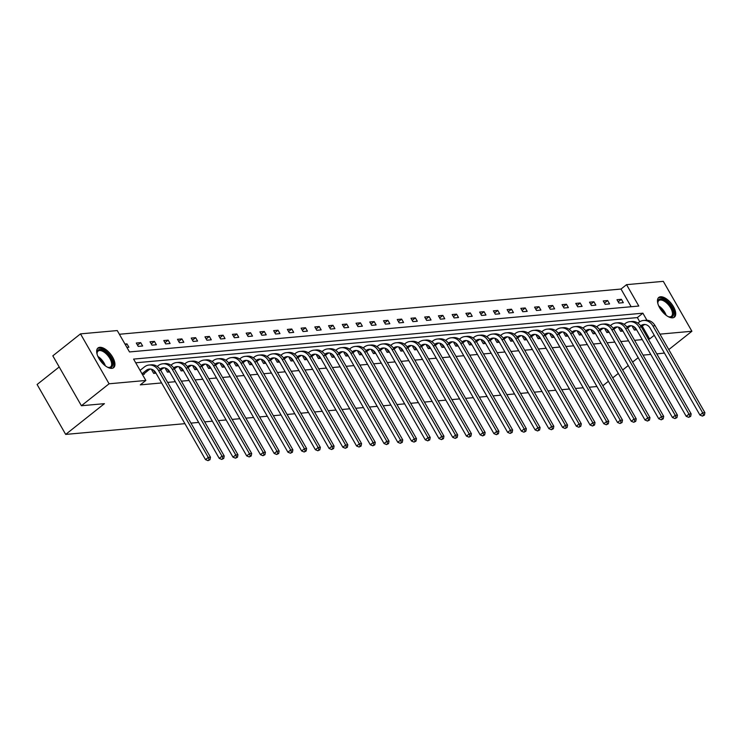 <?xml version="1.0" encoding="UTF-8"?>
<svg xmlns="http://www.w3.org/2000/svg" width="742" height="742" viewBox="0 0 742 742"><rect width="100%" height="100%" fill="white"/><g stroke="black" fill="none" stroke-linecap="round" stroke-linejoin="round"><path stroke-width="1.11" d="M672.623 317.817A12.568 6.047 -128.4 0 1 660.723 309.507A12.568 6.047 -128.4 0 1 658.785 297.449A12.568 6.047 -128.4 0 1 660.566 296.772A12.568 6.047 -128.4 0 1 672.465 305.083A12.568 6.047 -128.4 0 1 674.413 317.14A12.568 6.047 -128.4 0 1 672.623 317.817M111.819 368.357A12.568 6.047 -128.4 0 1 99.929 360.055A12.568 6.047 -128.4 0 1 97.981 347.989A12.568 6.047 -128.4 0 1 99.771 347.312A12.568 6.047 -128.4 0 1 111.671 355.622A12.568 6.047 -128.4 0 1 113.609 367.689A12.568 6.047 -128.4 0 1 111.819 368.357M59.202 366.965L37.1 384.495L65.686 434.413L184.925 423.663M65.686 434.413L104.427 403.667L81.407 405.744L52.821 355.835L80.498 333.872L117.255 330.561L129.498 351.94L638.797 306.038L626.554 284.659L663.311 281.348L691.896 331.257L659.926 334.141M631.145 306.734L621.017 289.046L119.379 334.262M621.017 289.046L626.554 284.659M656.791 353.888L664.424 353.053M668.783 349.593L691.896 331.257M81.407 405.744L109.083 383.79L80.498 333.872M596.939 386.526L589.231 387.222M583.203 387.769L575.495 388.465M569.466 389.003L561.759 389.698M555.73 390.246L548.032 390.932M542.003 391.479L534.296 392.175M528.267 392.713L520.559 393.408M514.531 393.956L506.832 394.651M500.804 395.189L493.096 395.885M487.067 396.432L479.36 397.128M473.331 397.666L465.624 398.361M459.595 398.908L451.897 399.604M445.868 400.142L438.16 400.838M432.132 401.385L424.424 402.081M418.395 402.618L410.688 403.314M404.659 403.861L396.961 404.548M390.932 405.095L383.224 405.791M377.196 406.328L369.488 407.024M363.459 407.571L355.752 408.267M349.723 408.805L342.025 409.501M335.996 410.048L328.289 410.743M322.26 411.281L314.552 411.977M308.524 412.524L300.816 413.22M294.797 413.758L287.089 414.453M281.06 415.001L273.353 415.696M267.324 416.234L259.617 416.93M253.588 417.477L245.89 418.163M239.861 418.711L232.153 419.406M226.125 419.953L218.417 420.64M212.388 421.187L204.681 421.883M198.652 422.421L190.954 423.116M619.681 327.825L618.698 327.918L620.627 331.284L622.955 331.08M592.218 330.301L591.226 330.394L593.155 333.761L595.483 333.557M564.745 332.778L563.762 332.87L565.692 336.237L568.02 336.033M537.282 335.254L536.29 335.347L538.228 338.714L540.547 338.51M509.81 337.731L508.827 337.823L510.756 341.19L513.084 340.986M482.346 340.207L481.354 340.29L483.292 343.667L485.611 343.453M454.874 342.683L453.891 342.767L455.82 346.143L458.148 345.93M427.411 345.16L426.418 345.243L428.357 348.619L430.675 348.406M399.947 347.636L398.955 347.72L400.884 351.096L403.212 350.883M372.475 350.113L371.482 350.196L373.421 353.572L375.74 353.359M345.011 352.58L344.019 352.673L345.948 356.049L348.276 355.835M317.539 355.056L316.556 355.149L318.485 358.525L320.804 358.312M290.076 357.533L289.083 357.625L291.012 360.992L293.34 360.788M262.603 360.009L261.62 360.102L263.549 363.469L265.868 363.265M235.14 362.486L234.147 362.578L236.077 365.945L238.405 365.741M207.667 364.962L206.684 365.055L208.613 368.422L210.932 368.217M180.204 367.438L179.212 367.531L181.141 370.898L183.469 370.694M152.731 369.915L151.748 369.998L153.677 373.374L156.005 373.161M639.734 321.74L637.359 317.585L135.712 362.792M646.931 320.247L642.887 313.189L133.597 359.091L145.84 380.47L140.303 384.866L161.598 382.946M167.627 382.399L175.335 381.703M181.363 381.165L189.071 380.47M195.1 379.923L202.807 379.236M208.836 378.689L216.534 377.993M222.563 377.446L230.27 376.76M236.299 376.213L244.007 375.517M250.035 374.979L257.743 374.283M263.772 373.736L271.47 373.041M277.499 372.503L285.206 371.807M291.235 371.26L298.943 370.564M304.971 370.026L312.679 369.33M318.708 368.783L326.406 368.088M332.435 367.55L340.142 366.854M346.171 366.307L353.878 365.611M359.907 365.073L367.605 364.378M373.634 363.83L381.342 363.144M387.37 362.597L395.078 361.901M401.107 361.363L408.814 360.668M414.843 360.12L422.541 359.425M428.57 358.887L436.277 358.191M442.306 357.644L450.014 356.948M456.042 356.41L463.75 355.715M469.779 355.168L477.477 354.472M483.506 353.934L491.213 353.238M497.242 352.691L504.95 351.996M510.978 351.458L518.686 350.762M524.715 350.215L532.413 349.528M538.442 348.981L546.149 348.286M552.178 347.748L559.885 347.052M565.914 346.505L573.622 345.809M579.65 345.271L587.349 344.576M593.377 344.028L601.085 343.333M607.114 342.795L614.821 342.099M620.85 341.552L628.548 340.856M634.577 340.318L642.284 339.623M648.313 339.075L649.602 338.964L642.247 326.118M144.041 373.68L144.347 374.218L142.362 374.395M166.468 368.672L165.475 368.765L167.414 372.141L169.732 371.928M193.931 366.196L192.948 366.288L194.877 369.664L197.205 369.451M221.404 363.728L220.411 363.812L222.35 367.188L224.668 366.975M248.867 361.252L247.884 361.335L249.813 364.712L252.141 364.498M276.339 358.776L275.347 358.859L277.285 362.235L279.604 362.022M303.803 356.299L302.819 356.383L304.749 359.759L307.077 359.545M331.275 353.823L330.283 353.906L332.212 357.282L334.54 357.078M358.738 351.346L357.755 351.439L359.685 354.806L362.013 354.602M386.211 348.87L385.219 348.963L387.148 352.329L389.476 352.125M413.674 346.393L412.691 346.486L414.62 349.853L416.948 349.649M441.147 343.917L440.154 344.01L442.084 347.377L444.412 347.173M468.61 341.441L467.627 341.533L469.556 344.909L471.875 344.696M496.083 338.964L495.09 339.057L497.019 342.433L499.347 342.22M523.546 336.488L522.563 336.58L524.492 339.957L526.811 339.743M551.018 334.021L550.026 334.104L551.955 337.48L554.283 337.267M578.482 331.544L577.499 331.628L579.428 335.004L581.747 334.79M605.954 329.068L604.962 329.151L606.891 332.527L609.219 332.314M633.418 326.591L632.425 326.675L634.364 330.051L636.682 329.838M638.185 357.681L632.611 362.096M628.251 365.556L622.686 369.98M618.327 373.439L612.753 377.854M608.394 381.314L602.819 385.738M650.762 354.426L643.064 355.121M649.602 338.964L654.24 335.282M145.84 380.47L109.083 383.79M623.308 302.671L618.911 303.07L616.982 299.703L621.379 299.304L623.308 302.671M609.581 303.914L605.175 304.313L603.246 300.937L607.642 300.538L609.581 303.914M595.845 305.147L591.439 305.546L589.51 302.17L593.915 301.781L595.845 305.147M582.108 306.39L577.712 306.789L575.773 303.413L580.179 303.014L582.108 306.39M568.372 307.624L563.976 308.023L562.046 304.647L566.443 304.257L568.372 307.624M554.645 308.867L550.239 309.256L548.31 305.889L552.707 305.491L554.645 308.867M540.909 310.1L536.503 310.499L534.574 307.123L538.98 306.734L540.909 310.1M527.172 311.343L522.776 311.733L520.838 308.366L525.243 307.967L527.172 311.343M513.436 312.577L509.04 312.976L507.111 309.6L511.507 309.201L513.436 312.577M499.709 313.82L495.304 314.209L493.374 310.842L497.78 310.444L499.709 313.82M485.973 315.053L481.567 315.452L479.638 312.076L484.044 311.677L485.973 315.053M472.237 316.287L467.84 316.686L465.902 313.319L470.307 312.92L472.237 316.287M458.51 317.53L454.104 317.928L452.175 314.552L456.571 314.154L458.51 317.53M444.773 318.763L440.368 319.162L438.439 315.795L442.844 315.396L444.773 318.763M431.037 320.006L426.631 320.405L424.702 317.029L429.108 316.63L431.037 320.006M417.301 321.24L412.904 321.638L410.966 318.262L415.372 317.873L417.301 321.24M403.574 322.482L399.168 322.881L397.239 319.505L401.635 319.106L403.574 322.482M389.838 323.716L385.432 324.115L383.503 320.739L387.908 320.349L389.838 323.716M376.101 324.959L371.705 325.348L369.766 321.982L374.172 321.583L376.101 324.959M362.365 326.192L357.969 326.591L356.039 323.215L360.436 322.826L362.365 326.192M348.638 327.435L344.232 327.825L342.303 324.458L346.7 324.059L348.638 327.435M334.902 328.669L330.496 329.068L328.567 325.692L332.973 325.293L334.902 328.669M321.165 329.902L316.769 330.301L314.831 326.934L319.236 326.536L321.165 329.902M307.429 331.145L303.033 331.544L301.104 328.168L305.5 327.769L307.429 331.145M293.702 332.379L289.297 332.778L287.367 329.411L291.764 329.012L293.702 332.379M279.966 333.622L275.56 334.021L273.631 330.644L278.037 330.246L279.966 333.622M266.23 334.855L261.833 335.254L259.895 331.878L264.3 331.488L266.23 334.855M252.493 336.098L248.097 336.497L246.168 333.121L250.564 332.722L252.493 336.098M238.766 337.332L234.361 337.731L232.431 334.354L236.837 333.965L238.766 337.332M225.03 338.575L220.624 338.964L218.695 335.597L223.101 335.198L225.03 338.575M211.294 339.808L206.897 340.207L204.959 336.831L209.365 336.441L211.294 339.808M197.567 341.051L193.161 341.441L191.232 338.074L195.628 337.675L197.567 341.051M183.831 342.285L179.425 342.683L177.496 339.307L181.901 338.909L183.831 342.285M170.094 343.527L165.689 343.917L163.759 340.55L168.165 340.151L170.094 343.527M156.358 344.761L151.962 345.16L150.023 341.784L154.429 341.385L156.358 344.761M142.631 345.995L138.225 346.393L136.296 343.027L140.692 342.628L142.631 345.995M124.981 344.047L126.965 343.861L128.895 347.237L126.91 347.414M637.359 317.585L642.887 313.189M125.528 345.002L126.965 343.861M137.511 345.151L140.692 342.628M151.247 343.917L154.429 341.385M164.984 342.674L168.165 340.151M178.711 341.441L181.901 338.909M192.447 340.198L195.628 337.675M206.183 338.964L209.365 336.441M219.92 337.721L223.101 335.198M233.647 336.488L236.837 333.965M247.383 335.245L250.564 332.722M261.119 334.011L264.3 331.488M274.855 332.778L278.037 330.246M288.582 331.535L291.764 329.012M302.319 330.301L305.5 327.769M316.055 329.058L319.236 326.536M329.791 327.825L332.973 325.293M343.518 326.582L346.7 324.059M357.254 325.348L360.436 322.826M370.991 324.106L374.172 321.583M384.718 322.872L387.908 320.349M398.454 321.629L401.635 319.106M412.19 320.396L415.372 317.873M425.927 319.153L429.108 316.63M439.654 317.919L442.844 315.396M453.39 316.686L456.571 314.154M467.126 315.443L470.307 312.92M480.862 314.209L484.044 311.677M494.589 312.966L497.78 310.444M508.326 311.733L511.507 309.201M522.062 310.49L525.243 307.967M535.798 309.256L538.98 306.734M549.525 308.013L552.707 305.491M563.261 306.78L566.443 304.257M576.998 305.537L580.179 303.014M590.725 304.303L593.915 301.781M604.461 303.07L607.642 300.538M618.197 301.827L621.379 299.304M143.354 374.302L148.521 370.128A8.06 6.734 84.8 0 1 150.57 369.052M141.991 373.755L146.322 370.323A8.06 6.734 84.8 0 1 149.467 369.043A8.06 6.734 84.8 0 1 155.718 372.679L205.515 459.623L208.279 457.424L158.491 370.481A12.085 10.11 -95.2 0 0 149.105 365.027A12.085 10.11 -95.2 0 0 144.393 366.956L140.062 370.388M209.114 459.78L208.01 460.652L209.995 459.697L209.114 459.78L208.279 457.424L210.478 457.22L160.689 370.286A12.085 10.11 -95.2 0 0 151.303 364.832L149.105 365.027M210.478 457.22L209.995 459.697M208.01 460.652L205.515 459.623M160.634 370.184L162.257 368.885A8.06 6.734 84.8 0 1 164.307 367.819M153.52 370.202L155.124 373.003L155.662 372.577M159.966 369.164L160.059 369.089A8.06 6.734 84.8 0 1 163.194 367.809A8.06 6.734 84.8 0 1 169.454 371.436L219.252 458.38L222.016 456.182L172.227 369.247A12.085 10.11 -95.2 0 0 162.832 363.793A12.085 10.11 -95.2 0 0 158.129 365.713L157.211 366.446M151.971 370.388L152.898 369.813M222.85 458.537L221.747 459.419L223.732 458.454L222.85 458.537L222.016 456.182L224.214 455.987L174.426 369.043A12.085 10.11 -95.2 0 0 165.039 363.599L162.832 363.793M224.214 455.987L223.732 458.454M221.747 459.419L219.252 458.38M174.361 368.941L175.993 367.652A8.06 6.734 84.8 0 1 178.043 366.576M167.256 368.969L168.861 371.761L169.399 371.334M173.702 367.921L173.795 367.846A8.06 6.734 84.8 0 1 176.93 366.567A8.06 6.734 84.8 0 1 183.191 370.202L232.979 457.146L235.752 454.948L185.954 368.004A12.085 10.11 -95.2 0 0 176.568 362.55A12.085 10.11 -95.2 0 0 171.856 364.48L170.938 365.203M168.861 371.761L168.397 372.048M165.698 369.154L166.635 368.57M236.587 457.304L235.474 458.176L237.468 457.22L236.587 457.304L235.752 454.948L237.95 454.753L188.162 367.809A12.085 10.11 -95.2 0 0 178.766 362.356L176.568 362.55M237.95 454.753L237.468 457.22M235.474 458.176L232.979 457.146M97.146 354.37A10.88 5.231 -128.4 0 1 97.007 353.201A10.88 5.231 -128.4 0 1 107.451 353.526A10.88 5.231 -128.4 0 1 112.803 363.71A10.88 5.231 -128.4 0 1 108.323 367.448A10.88 5.231 -128.4 0 1 107.21 367.058M107.905 367.327A10.073 4.842 51.6 0 0 110.623 366.873A10.073 4.842 51.6 0 0 106.709 354.333A10.073 4.842 51.6 0 0 98.102 351.087A10.073 4.842 51.6 0 0 97.044 353.628M112.942 368.088A12.493 6.01 51.6 0 0 107.831 352.784A12.493 6.01 51.6 0 0 97.443 348.555M657.941 303.821A10.88 5.231 -128.4 0 1 657.811 302.653A10.88 5.231 -128.4 0 1 668.245 302.977A10.88 5.231 -128.4 0 1 673.606 313.161A10.88 5.231 -128.4 0 1 669.117 316.908A10.88 5.231 -128.4 0 1 668.004 316.509M668.7 316.778A10.073 4.842 51.6 0 0 671.417 316.324A10.073 4.842 51.6 0 0 667.503 303.793A10.073 4.842 51.6 0 0 658.896 300.547A10.073 4.842 51.6 0 0 657.839 303.088M673.736 317.539A12.493 6.01 51.6 0 0 668.625 302.235A12.493 6.01 51.6 0 0 658.237 298.006M188.097 367.707L189.729 366.409A8.06 6.734 84.8 0 1 191.779 365.342M180.992 367.726L182.588 370.527L183.126 370.1M187.429 366.687L187.522 366.613A8.06 6.734 84.8 0 1 190.666 365.333A8.06 6.734 84.8 0 1 196.927 368.959L246.715 455.903L249.479 453.705L199.691 366.771A12.085 10.11 -95.2 0 0 190.304 361.317A12.085 10.11 -95.2 0 0 185.593 363.237L184.675 363.97M179.434 367.911L180.371 367.336M250.314 456.061L249.21 456.942L251.195 455.987L250.314 456.061L249.479 453.705L251.686 453.51L201.889 366.567A12.085 10.11 -95.2 0 0 192.503 361.122L190.304 361.317M251.686 453.51L251.195 455.987M249.21 456.942L246.715 455.903M201.833 366.465L203.456 365.175A8.06 6.734 84.8 0 1 205.506 364.099M194.729 366.492L196.324 369.284L196.862 368.857M201.165 365.444L201.258 365.37A8.06 6.734 84.8 0 1 204.402 364.09A8.06 6.734 84.8 0 1 210.654 367.726L260.451 454.67L263.215 452.472L213.427 365.528A12.085 10.11 -95.2 0 0 204.041 360.083A12.085 10.11 -95.2 0 0 199.329 362.003L198.411 362.727M193.17 366.678L194.107 366.094M264.05 454.827L262.946 455.699L264.931 454.744L264.05 454.827L263.215 452.472L265.413 452.277L215.625 365.333A12.085 10.11 -95.2 0 0 206.239 359.879L204.041 360.083M265.413 452.277L264.931 454.744M262.946 455.699L260.451 454.67M215.57 365.231L217.193 363.932A8.06 6.734 84.8 0 1 219.242 362.866M208.456 365.25L210.06 368.051L210.598 367.624M214.902 364.211L214.995 364.137A8.06 6.734 84.8 0 1 218.129 362.857A8.06 6.734 84.8 0 1 224.39 366.492L274.178 453.427L276.952 451.238L227.154 364.294A12.085 10.11 -95.2 0 0 217.768 358.84A12.085 10.11 -95.2 0 0 213.065 360.76L212.138 361.493M210.06 368.051L209.596 368.338M206.907 365.435L207.834 364.86M277.786 453.585L276.673 454.466L278.667 453.51L277.786 453.585L276.952 451.238L279.15 451.034L229.361 364.09A12.085 10.11 -95.2 0 0 219.975 358.646L217.768 358.84M279.15 451.034L278.667 453.51M276.673 454.466L274.178 453.427M229.297 363.988L230.929 362.699A8.06 6.734 84.8 0 1 232.979 361.623M222.192 364.016L223.796 366.808L224.334 366.381M228.638 362.968L228.731 362.894A8.06 6.734 84.8 0 1 231.866 361.614A8.06 6.734 84.8 0 1 238.126 365.25L287.915 452.193L290.688 449.995L240.89 363.051A12.085 10.11 -95.2 0 0 231.504 357.607A12.085 10.11 -95.2 0 0 226.792 359.527L225.874 360.25M223.796 366.808L223.333 367.095M220.634 364.201L221.57 363.617M291.523 452.351L290.41 453.223L292.394 452.268L291.523 452.351L290.688 449.995L292.886 449.8L243.098 362.857A12.085 10.11 -95.2 0 0 233.702 357.403L231.504 357.607M292.886 449.8L292.394 452.268M290.41 453.223L287.915 452.193M243.033 362.755L244.665 361.465A8.06 6.734 84.8 0 1 246.706 360.389M235.928 362.773L237.523 365.574L238.061 365.147M242.365 361.734L242.458 361.66A8.06 6.734 84.8 0 1 245.602 360.38A8.06 6.734 84.8 0 1 251.863 364.016L301.651 450.95L304.415 448.762L254.627 361.818A12.085 10.11 -95.2 0 0 245.24 356.364A12.085 10.11 -95.2 0 0 240.529 358.284L239.61 359.017M234.37 362.968L235.307 362.384M305.25 451.108L304.146 451.989L306.131 451.034L305.25 451.108L304.415 448.762L306.622 448.558L256.825 361.623A12.085 10.11 -95.2 0 0 247.438 356.169L245.24 356.364M306.622 448.558L306.131 451.034M304.146 451.989L301.651 450.95M256.769 361.512L258.392 360.222A8.06 6.734 84.8 0 1 260.442 359.147M249.664 361.54L251.26 364.331L251.798 363.905M256.101 360.491L256.194 360.417A8.06 6.734 84.8 0 1 259.338 359.137A8.06 6.734 84.8 0 1 265.59 362.773L315.387 449.717L318.151 447.519L268.363 360.575A12.085 10.11 -95.2 0 0 258.977 355.13A12.085 10.11 -95.2 0 0 254.265 357.05L253.347 357.774M248.106 361.725L249.043 361.141M318.986 449.875L317.882 450.756L319.867 449.791L318.986 449.875L318.151 447.519L320.349 447.324L270.561 360.38A12.085 10.11 -95.2 0 0 261.175 354.926L258.977 355.13M320.349 447.324L319.867 449.791M317.882 450.756L315.387 449.717M270.505 360.278L272.128 358.989A8.06 6.734 84.8 0 1 274.178 357.913M263.391 360.306L264.996 363.098L265.534 362.671M269.838 359.258L269.93 359.184A8.06 6.734 84.8 0 1 273.065 357.904A8.06 6.734 84.8 0 1 279.326 361.54L329.114 448.474L331.887 446.285L282.09 359.341A12.085 10.11 -95.2 0 0 272.704 353.888A12.085 10.11 -95.2 0 0 268.001 355.808L267.074 356.54M264.996 363.098L264.532 363.385M261.843 360.491L262.77 359.907M332.722 448.632L331.609 449.513L333.603 448.558L332.722 448.632L331.887 446.285L334.085 446.081L284.297 359.147A12.085 10.11 -95.2 0 0 274.911 353.693L272.704 353.888M334.085 446.081L333.603 448.558M331.609 449.513L329.114 448.474M284.232 359.035L285.865 357.746A8.06 6.734 84.8 0 1 287.915 356.67M277.128 359.063L278.732 361.864L279.27 361.437M283.574 358.015L283.667 357.95A8.06 6.734 84.8 0 1 286.802 356.661A8.06 6.734 84.8 0 1 293.062 360.297L342.85 447.24L345.624 445.042L295.826 358.108A12.085 10.11 -95.2 0 0 286.44 352.654A12.085 10.11 -95.2 0 0 281.728 354.574L280.81 355.307M278.732 361.864L278.269 362.142M275.57 359.249L276.506 358.664M346.458 447.398L345.345 448.279L347.33 447.315L346.458 447.398L345.624 445.042L347.822 444.848L298.024 357.904A12.085 10.11 -95.2 0 0 288.638 352.45L286.44 352.654M347.822 444.848L347.33 447.315M345.345 448.279L342.85 447.24M297.969 357.802L299.601 356.512A8.06 6.734 84.8 0 1 301.642 355.437M290.864 357.829L292.459 360.621L292.997 360.195M297.301 356.781L297.394 356.707A8.06 6.734 84.8 0 1 300.538 355.427A8.06 6.734 84.8 0 1 306.798 359.063L356.587 446.007L359.351 443.809L309.562 356.865A12.085 10.11 -95.2 0 0 300.176 351.411A12.085 10.11 -95.2 0 0 295.464 353.331L294.546 354.064M289.306 358.015L290.243 357.431M360.185 446.155L359.082 447.036L361.066 446.081L360.185 446.155L359.351 443.809L361.558 443.605L311.761 356.67A12.085 10.11 -95.2 0 0 302.374 351.216L300.176 351.411M361.558 443.605L361.066 446.081M359.082 447.036L356.587 446.007M311.705 356.568L313.328 355.27A8.06 6.734 84.8 0 1 315.378 354.203M304.591 356.587L306.196 359.388L306.734 358.961M311.037 355.539L311.13 355.474A8.06 6.734 84.8 0 1 314.265 354.194A8.06 6.734 84.8 0 1 320.525 357.82L370.323 444.764L373.087 442.566L323.299 355.631A12.085 10.11 -95.2 0 0 313.903 350.178A12.085 10.11 -95.2 0 0 309.201 352.098L308.282 352.83M303.042 356.772L303.979 356.188M373.922 444.922L372.818 445.803L374.803 444.838L373.922 444.922L373.087 442.566L375.285 442.371L325.497 355.427A12.085 10.11 -95.2 0 0 316.111 349.974L313.903 350.178M375.285 442.371L374.803 444.838M372.818 445.803L370.323 444.764M325.432 355.325L327.064 354.036A8.06 6.734 84.8 0 1 329.114 352.96M318.327 355.353L319.932 358.145L320.47 357.718M324.773 354.305L324.866 354.231A8.06 6.734 84.8 0 1 328.001 352.951A8.06 6.734 84.8 0 1 334.262 356.587L384.05 443.53L386.823 441.332L337.026 354.388A12.085 10.11 -95.2 0 0 327.639 348.935A12.085 10.11 -95.2 0 0 322.928 350.864L322.009 351.587M319.932 358.145L319.468 358.432M316.769 355.539L317.706 354.954M387.658 443.688L386.545 444.56L388.539 443.605L387.658 443.688L386.823 441.332L389.021 441.128L339.233 354.194A12.085 10.11 -95.2 0 0 329.847 348.74L327.639 348.935M389.021 441.128L388.539 443.605M386.545 444.56L384.05 443.53M339.168 354.092L340.801 352.793A8.06 6.734 84.8 0 1 342.85 351.727M332.064 354.11L333.668 356.911L334.197 356.485M338.51 353.071L338.593 352.997A8.06 6.734 84.8 0 1 341.737 351.717A8.06 6.734 84.8 0 1 347.998 355.344L397.786 442.288L400.55 440.089L350.762 353.155A12.085 10.11 -95.2 0 0 341.376 347.701A12.085 10.11 -95.2 0 0 336.664 349.621L335.746 350.354M333.668 356.911L333.204 357.19M330.505 354.296L331.442 353.721M401.385 442.445L400.281 443.326L402.266 442.371L401.385 442.445L400.55 440.089L402.758 439.895L352.96 352.951A12.085 10.11 -95.2 0 0 343.574 347.506L341.376 347.701M402.758 439.895L402.266 442.371M400.281 443.326L397.786 442.288M352.904 352.849L354.528 351.56A8.06 6.734 84.8 0 1 356.577 350.484M345.8 352.877L347.395 355.668L347.933 355.242M352.237 351.829L352.329 351.754A8.06 6.734 84.8 0 1 355.474 350.474A8.06 6.734 84.8 0 1 361.725 354.11L411.522 441.054L414.286 438.856L364.498 351.912A12.085 10.11 -95.2 0 0 355.112 346.458A12.085 10.11 -95.2 0 0 350.4 348.388L349.482 349.111M344.242 353.062L345.178 352.478M415.121 441.212L414.017 442.084L416.002 441.128L415.121 441.212L414.286 438.856L416.494 438.661L366.696 351.717A12.085 10.11 -95.2 0 0 357.31 346.264L355.112 346.458M416.494 438.661L416.002 441.128M414.017 442.084L411.522 441.054M366.641 351.615L368.264 350.317A8.06 6.734 84.8 0 1 370.314 349.25M359.527 351.634L361.131 354.435L361.669 354.008M365.973 350.595L366.066 350.521A8.06 6.734 84.8 0 1 369.201 349.241A8.06 6.734 84.8 0 1 375.461 352.877L425.259 439.811L428.023 437.622L378.235 350.678A12.085 10.11 -95.2 0 0 368.839 345.225A12.085 10.11 -95.2 0 0 364.137 347.145L363.218 347.877M357.978 351.819L358.905 351.244M428.857 439.969L427.754 440.85L429.739 439.895L428.857 439.969L428.023 437.622L430.221 437.418L380.433 350.474A12.085 10.11 -95.2 0 0 371.046 345.03L368.839 345.225M430.221 437.418L429.739 439.895M427.754 440.85L425.259 439.811M380.368 350.372L382 349.083A8.06 6.734 84.8 0 1 384.05 348.007M373.263 350.4L374.868 353.192L375.406 352.765M379.709 349.352L379.802 349.278A8.06 6.734 84.8 0 1 382.937 347.998A8.06 6.734 84.8 0 1 389.198 351.634L438.986 438.578L441.759 436.379L391.962 349.436A12.085 10.11 -95.2 0 0 382.575 343.991A12.085 10.11 -95.2 0 0 377.863 345.911L376.945 346.635M374.868 353.192L374.404 353.48M371.705 350.586L372.642 350.001M442.594 438.735L441.481 439.607L443.475 438.652L442.594 438.735L441.759 436.379L443.957 436.185L394.169 349.241A12.085 10.11 -95.2 0 0 384.773 343.787L382.575 343.991M443.957 436.185L443.475 438.652M441.481 439.607L438.986 438.578M394.104 349.139L395.736 347.84A8.06 6.734 84.8 0 1 397.786 346.774M386.999 349.157L388.604 351.958L389.133 351.532M393.445 348.119L393.529 348.044A8.06 6.734 84.8 0 1 396.673 346.764A8.06 6.734 84.8 0 1 402.934 350.4L452.722 437.335L455.486 435.146L405.698 348.202A12.085 10.11 -95.2 0 0 396.311 342.748A12.085 10.11 -95.2 0 0 391.6 344.668L390.682 345.401M388.604 351.958L388.14 352.246M385.441 349.343L386.378 348.768M456.321 437.492L455.217 438.374L457.202 437.418L456.321 437.492L455.486 435.146L457.693 434.942L407.896 347.998A12.085 10.11 -95.2 0 0 398.51 342.554L396.311 342.748M457.693 434.942L457.202 437.418M455.217 438.374L452.722 437.335M407.84 347.896L409.463 346.607A8.06 6.734 84.8 0 1 411.513 345.531M400.736 347.924L402.331 350.716L402.869 350.289M407.173 346.876L407.265 346.802A8.06 6.734 84.8 0 1 410.409 345.522A8.06 6.734 84.8 0 1 416.661 349.157L466.458 436.101L469.222 433.903L419.434 346.959A12.085 10.11 -95.2 0 0 410.048 341.515A12.085 10.11 -95.2 0 0 405.336 343.435L404.418 344.158M399.177 348.109L400.114 347.525M470.057 436.259L468.953 437.14L470.938 436.175L470.057 436.259L469.222 433.903L471.42 433.708L421.632 346.764A12.085 10.11 -95.2 0 0 412.246 341.311L410.048 341.515M471.42 433.708L470.938 436.175M468.953 437.14L466.458 436.101M421.577 346.662L423.2 345.373A8.06 6.734 84.8 0 1 425.249 344.297M414.463 346.681L416.067 349.482L416.605 349.055M420.909 345.642L421.002 345.568A8.06 6.734 84.8 0 1 424.136 344.288A8.06 6.734 84.8 0 1 430.397 347.924L480.195 434.858L482.959 432.669L433.17 345.726A12.085 10.11 -95.2 0 0 423.775 340.272A12.085 10.11 -95.2 0 0 419.072 342.192L418.154 342.925M412.914 346.876L413.841 346.291M483.793 435.016L482.69 435.897L484.674 434.942L483.793 435.016L482.959 432.669L485.157 432.465L435.368 345.531A12.085 10.11 -95.2 0 0 425.982 340.077L423.775 340.272M485.157 432.465L484.674 434.942M482.69 435.897L480.195 434.858M435.304 345.42L436.936 344.13A8.06 6.734 84.8 0 1 438.986 343.054M428.199 345.447L429.803 348.239L430.341 347.822M434.645 344.399L434.738 344.325A8.06 6.734 84.8 0 1 437.873 343.045A8.06 6.734 84.8 0 1 444.133 346.681L493.922 433.625L496.695 431.427L446.897 344.483A12.085 10.11 -95.2 0 0 437.511 339.038A12.085 10.11 -95.2 0 0 432.799 340.958L431.881 341.691M429.803 348.239L429.34 348.527M426.641 345.633L427.577 345.049M497.53 433.782L496.417 434.664L498.411 433.699L497.53 433.782L496.695 431.427L498.893 431.232L449.105 344.288A12.085 10.11 -95.2 0 0 439.709 338.834L437.511 339.038M498.893 431.232L498.411 433.699M496.417 434.664L493.922 433.625M449.04 344.186L450.672 342.897A8.06 6.734 84.8 0 1 452.722 341.821M441.935 344.214L443.53 347.006L444.068 346.579M448.372 343.166L448.465 343.092A8.06 6.734 84.8 0 1 451.609 341.812A8.06 6.734 84.8 0 1 457.87 345.447L507.658 432.382L510.422 430.193L460.634 343.249A12.085 10.11 -95.2 0 0 451.247 337.796A12.085 10.11 -95.2 0 0 446.536 339.715L445.617 340.448M440.377 344.399L441.314 343.815M511.257 432.54L510.153 433.421L512.138 432.465L511.257 432.54L510.422 430.193L512.629 429.989L462.832 343.054A12.085 10.11 -95.2 0 0 453.445 337.601L451.247 337.796M512.629 429.989L512.138 432.465M510.153 433.421L507.658 432.382M462.776 342.943L464.399 341.654A8.06 6.734 84.8 0 1 466.449 340.578M455.671 342.971L457.267 345.772L457.805 345.345M462.108 341.923L462.201 341.858A8.06 6.734 84.8 0 1 465.345 340.569A8.06 6.734 84.8 0 1 471.597 344.205L521.394 431.148L524.158 428.95L474.37 342.016A12.085 10.11 -95.2 0 0 464.984 336.562A12.085 10.11 -95.2 0 0 460.272 338.482L459.354 339.215M454.113 343.156L455.05 342.572M524.993 431.306L523.889 432.187L525.874 431.223L524.993 431.306L524.158 428.95L526.356 428.755L476.568 341.812A12.085 10.11 -95.2 0 0 467.182 336.358L464.984 336.562M526.356 428.755L525.874 431.223M523.889 432.187L521.394 431.148M476.512 341.71L478.136 340.42A8.06 6.734 84.8 0 1 480.185 339.344M469.398 341.737L471.003 344.529L471.541 344.103M475.845 340.689L475.937 340.615A8.06 6.734 84.8 0 1 479.072 339.335A8.06 6.734 84.8 0 1 485.333 342.971L535.121 429.915L537.894 427.717L488.097 340.773A12.085 10.11 -95.2 0 0 478.711 335.319A12.085 10.11 -95.2 0 0 474.008 337.248L473.081 337.972M471.003 344.529L470.539 344.817M467.85 341.923L468.777 341.339M538.729 430.072L537.616 430.944L539.61 429.989L538.729 430.072L537.894 427.717L540.093 427.513L490.304 340.578A12.085 10.11 -95.2 0 0 480.918 335.124L478.711 335.319M540.093 427.513L539.61 429.989M537.616 430.944L535.121 429.915M490.239 340.476L491.872 339.177A8.06 6.734 84.8 0 1 493.922 338.111M483.135 340.495L484.739 343.296L485.277 342.869M489.581 339.456L489.674 339.382A8.06 6.734 84.8 0 1 492.809 338.102A8.06 6.734 84.8 0 1 499.069 341.728L548.857 428.672L551.631 426.474L501.833 339.539A12.085 10.11 -95.2 0 0 492.447 334.085A12.085 10.11 -95.2 0 0 487.735 336.005L486.817 336.738M484.739 343.296L484.276 343.574M481.577 340.68L482.513 340.105M552.465 428.83L551.352 429.711L553.337 428.755L552.465 428.83L551.631 426.474L553.829 426.279L504.041 339.335A12.085 10.11 -95.2 0 0 494.645 333.891L492.447 334.085M553.829 426.279L553.337 428.755M551.352 429.711L548.857 428.672M503.976 339.233L505.608 337.944A8.06 6.734 84.8 0 1 507.649 336.868M496.871 339.261L498.466 342.053L499.004 341.626M503.308 338.213L503.401 338.139A8.06 6.734 84.8 0 1 506.545 336.859A8.06 6.734 84.8 0 1 512.805 340.495L562.594 427.438L565.358 425.24L515.569 338.296A12.085 10.11 -95.2 0 0 506.183 332.843A12.085 10.11 -95.2 0 0 501.471 334.772L500.553 335.495M495.313 339.446L496.25 338.862M566.192 427.596L565.089 428.468L567.073 427.513L566.192 427.596L565.358 425.24L567.565 425.045L517.768 338.102A12.085 10.11 -95.2 0 0 508.381 332.648L506.183 332.843M567.565 425.045L567.073 427.513M565.089 428.468L562.594 427.438M517.712 338L519.335 336.701A8.06 6.734 84.8 0 1 521.385 335.634M510.607 338.018L512.203 340.819L512.741 340.392M517.044 336.979L517.137 336.905A8.06 6.734 84.8 0 1 520.281 335.625A8.06 6.734 84.8 0 1 526.532 339.252L576.33 426.196L579.094 423.997L529.306 337.063A12.085 10.11 -95.2 0 0 519.919 331.609A12.085 10.11 -95.2 0 0 515.208 333.529L514.289 334.262M509.049 338.204L509.986 337.629M579.929 426.353L578.825 427.234L580.81 426.279L579.929 426.353L579.094 423.997L581.292 423.803L531.504 336.859A12.085 10.11 -95.2 0 0 522.118 331.414L519.919 331.609M581.292 423.803L580.81 426.279M578.825 427.234L576.33 426.196M531.448 336.757L533.071 335.467A8.06 6.734 84.8 0 1 535.121 334.392M524.334 336.785L525.939 339.576L526.477 339.15M530.78 335.736L530.873 335.662A8.06 6.734 84.8 0 1 534.008 334.382A8.06 6.734 84.8 0 1 540.269 338.018L590.057 424.962L592.83 422.764L543.033 335.82A12.085 10.11 -95.2 0 0 533.646 330.375A12.085 10.11 -95.2 0 0 528.944 332.295L528.016 333.019M525.939 339.576L525.475 339.864M522.785 336.97L523.713 336.386M593.665 425.12L592.552 425.991L594.546 425.036L593.665 425.12L592.83 422.764L595.028 422.569L545.24 335.625A12.085 10.11 -95.2 0 0 535.854 330.171L533.646 330.375M595.028 422.569L594.546 425.036M592.552 425.991L590.057 424.962M545.175 335.523L546.808 334.225A8.06 6.734 84.8 0 1 548.857 333.158M538.071 335.542L539.675 338.343L540.213 337.916M544.517 334.503L544.609 334.429A8.06 6.734 84.8 0 1 547.744 333.149A8.06 6.734 84.8 0 1 554.005 336.785L603.793 423.719L606.566 421.53L556.769 334.586A12.085 10.11 -95.2 0 0 547.383 329.133A12.085 10.11 -95.2 0 0 542.671 331.053L541.753 331.785M539.675 338.343L539.211 338.63M536.512 335.727L537.449 335.152M607.401 423.877L606.288 424.758L608.273 423.803L607.401 423.877L606.566 421.53L608.765 421.326L558.967 334.382A12.085 10.11 -95.2 0 0 549.581 328.938L547.383 329.133M608.765 421.326L608.273 423.803M606.288 424.758L603.793 423.719M558.912 334.28L560.544 332.991A8.06 6.734 84.8 0 1 562.584 331.915M551.807 334.308L553.402 337.1L553.94 336.673M558.244 333.26L558.336 333.186A8.06 6.734 84.8 0 1 561.481 331.906A8.06 6.734 84.8 0 1 567.741 335.542L617.529 422.486L620.293 420.287L570.505 333.343A12.085 10.11 -95.2 0 0 561.119 327.899A12.085 10.11 -95.2 0 0 556.407 329.819L555.489 330.542M550.249 334.494L551.185 333.909M621.128 422.643L620.024 423.515L622.009 422.56L621.128 422.643L620.293 420.287L622.501 420.093L572.703 333.149A12.085 10.11 -95.2 0 0 563.317 327.695L561.119 327.899M622.501 420.093L622.009 422.56M620.024 423.515L617.529 422.486M572.648 333.047L574.271 331.757A8.06 6.734 84.8 0 1 576.321 330.682M565.534 333.065L567.138 335.866L567.676 335.44M571.98 332.026L572.073 331.952A8.06 6.734 84.8 0 1 575.208 330.672A8.06 6.734 84.8 0 1 581.468 334.308L631.266 421.243L634.03 419.054L584.242 332.11A12.085 10.11 -95.2 0 0 574.846 326.656A12.085 10.11 -95.2 0 0 570.144 328.576L569.225 329.309M563.985 333.26L564.922 332.676M634.864 421.4L633.761 422.281L635.746 421.326L634.864 421.4L634.03 419.054L636.228 418.85L586.44 331.915A12.085 10.11 -95.2 0 0 577.053 326.461L574.846 326.656M636.228 418.85L635.746 421.326M633.761 422.281L631.266 421.243M586.375 331.804L588.007 330.515A8.06 6.734 84.8 0 1 590.057 329.439M579.27 331.832L580.875 334.623L581.413 334.197M585.716 330.784L585.809 330.709A8.06 6.734 84.8 0 1 588.944 329.429A8.06 6.734 84.8 0 1 595.205 333.065L644.993 420.009L647.766 417.811L597.969 330.867A12.085 10.11 -95.2 0 0 588.582 325.423A12.085 10.11 -95.2 0 0 583.871 327.343L582.952 328.075M580.875 334.623L580.411 334.911M577.712 332.017L578.649 331.433M648.601 420.167L647.488 421.048L649.482 420.083L648.601 420.167L647.766 417.811L649.964 417.616L600.176 330.672A12.085 10.11 -95.2 0 0 590.79 325.219L588.582 325.423M649.964 417.616L649.482 420.083M647.488 421.048L644.993 420.009M600.111 330.57L601.743 329.281A8.06 6.734 84.8 0 1 603.793 328.205M593.006 330.598L594.611 333.39L595.14 332.963M599.453 329.55L599.536 329.476A8.06 6.734 84.8 0 1 602.68 328.196A8.06 6.734 84.8 0 1 608.941 331.832L658.729 418.766L661.493 416.577L611.705 329.633A12.085 10.11 -95.2 0 0 602.318 324.18A12.085 10.11 -95.2 0 0 597.607 326.1L596.689 326.832M594.611 333.39L594.147 333.677M591.448 330.784L592.385 330.199M662.328 418.924L661.224 419.805L663.209 418.85L662.328 418.924L661.493 416.577L663.7 416.373L613.903 329.439A12.085 10.11 -95.2 0 0 604.517 323.985L602.318 324.18M663.7 416.373L663.209 418.85M661.224 419.805L658.729 418.766M613.847 329.327L615.47 328.038A8.06 6.734 84.8 0 1 617.52 326.962M606.743 329.355L608.338 332.156L608.876 331.73M613.18 328.307L613.272 328.242A8.06 6.734 84.8 0 1 616.417 326.953A8.06 6.734 84.8 0 1 622.668 330.589L672.465 417.533L675.229 415.334L625.441 328.4A12.085 10.11 -95.2 0 0 616.055 322.946A12.085 10.11 -95.2 0 0 611.343 324.866L610.425 325.599M605.184 329.541L606.121 328.956M676.064 417.69L674.96 418.571L676.945 417.607L676.064 417.69L675.229 415.334L677.437 415.14L627.639 328.196A12.085 10.11 -95.2 0 0 618.253 322.742L616.055 322.946M677.437 415.14L676.945 417.607M674.96 418.571L672.465 417.533M627.584 328.094L629.207 326.805A8.06 6.734 84.8 0 1 631.256 325.729M620.47 328.122L622.074 330.913L622.612 330.487M626.916 327.074L627.009 326.999A8.06 6.734 84.8 0 1 630.144 325.719A8.06 6.734 84.8 0 1 636.404 329.355L686.202 416.299L688.966 414.101L639.177 327.157A12.085 10.11 -95.2 0 0 629.782 321.703A12.085 10.11 -95.2 0 0 625.079 323.623L624.161 324.356M618.921 328.307L619.848 327.723M689.8 416.447L688.697 417.329L690.681 416.373L689.8 416.447L688.966 414.101L691.164 413.897L641.376 326.962A12.085 10.11 -95.2 0 0 631.989 321.509L629.782 321.703M691.164 413.897L690.681 416.373M688.697 417.329L686.202 416.299M641.311 326.86L642.943 325.562A8.06 6.734 84.8 0 1 644.993 324.495M634.206 326.879L635.811 329.68L636.348 329.253M640.652 325.831L640.745 325.766A8.06 6.734 84.8 0 1 643.88 324.486A8.06 6.734 84.8 0 1 650.14 328.112L699.929 415.056L702.702 412.858L652.904 325.923A12.085 10.11 -95.2 0 0 643.518 320.47A12.085 10.11 -95.2 0 0 638.806 322.39L637.888 323.122M635.811 329.68L635.347 329.958M632.648 327.064L633.585 326.489M703.537 415.214L702.424 416.095L704.418 415.13L703.537 415.214L702.702 412.858L704.9 412.663L655.112 325.719A12.085 10.11 -95.2 0 0 645.716 320.266L643.518 320.47M704.9 412.663L704.418 415.13M702.424 416.095L699.929 415.056M146.322 370.323L148.521 370.128M158.491 370.481L160.689 370.286M160.059 369.089L162.257 368.885M172.227 369.247L174.426 369.043M173.795 367.846L175.993 367.652M185.954 368.004L188.162 367.809M97.907 356.438A10.073 4.842 -128.4 0 1 100.94 358.915A10.073 4.842 -128.4 0 1 105.364 365.843M103.991 364.712A9.739 4.684 51.6 0 0 100.318 359.499A9.739 4.684 51.6 0 0 98.695 358.034M658.701 305.889A10.073 4.842 -128.4 0 1 661.743 308.366A10.073 4.842 -128.4 0 1 666.168 315.294M664.786 314.163A9.739 4.684 51.6 0 0 661.113 308.95A9.739 4.684 51.6 0 0 659.49 307.494M187.522 366.613L189.729 366.409M199.691 366.771L201.889 366.567M201.258 365.37L203.456 365.175M213.427 365.528L215.625 365.333M214.995 364.137L217.193 363.932M227.154 364.294L229.361 364.09M228.731 362.894L230.929 362.699M240.89 363.051L243.098 362.857M242.458 361.66L244.665 361.465M254.627 361.818L256.825 361.623M256.194 360.417L258.392 360.222M268.363 360.575L270.561 360.38M269.93 359.184L272.128 358.989M282.09 359.341L284.297 359.147M283.667 357.95L285.865 357.746M295.826 358.108L298.024 357.904M297.394 356.707L299.601 356.512M309.562 356.865L311.761 356.67M311.13 355.474L313.328 355.27M323.299 355.631L325.497 355.427M324.866 354.231L327.064 354.036M337.026 354.388L339.233 354.194M338.593 352.997L340.801 352.793M350.762 353.155L352.96 352.951M352.329 351.754L354.528 351.56M364.498 351.912L366.696 351.717M366.066 350.521L368.264 350.317M378.235 350.678L380.433 350.474M379.802 349.278L382 349.083M391.962 349.436L394.169 349.241M393.529 348.044L395.736 347.84M405.698 348.202L407.896 347.998M407.265 346.802L409.463 346.607M419.434 346.959L421.632 346.764M421.002 345.568L423.2 345.373M433.17 345.726L435.368 345.531M434.738 344.325L436.936 344.13M446.897 344.483L449.105 344.288M448.465 343.092L450.672 342.897M460.634 343.249L462.832 343.054M462.201 341.858L464.399 341.654M474.37 342.016L476.568 341.812M475.937 340.615L478.136 340.42M488.097 340.773L490.304 340.578M489.674 339.382L491.872 339.177M501.833 339.539L504.041 339.335M503.401 338.139L505.608 337.944M515.569 338.296L517.768 338.102M517.137 336.905L519.335 336.701M529.306 337.063L531.504 336.859M530.873 335.662L533.071 335.467M543.033 335.82L545.24 335.625M544.609 334.429L546.808 334.225M556.769 334.586L558.967 334.382M558.336 333.186L560.544 332.991M570.505 333.343L572.703 333.149M572.073 331.952L574.271 331.757M584.242 332.11L586.44 331.915M585.809 330.709L588.007 330.515M597.969 330.867L600.176 330.672M599.536 329.476L601.743 329.281M611.705 329.633L613.903 329.439M613.272 328.242L615.47 328.038M625.441 328.4L627.639 328.196M627.009 326.999L629.207 326.805M639.177 327.157L641.376 326.962M640.745 325.766L642.943 325.562M652.904 325.923L655.112 325.719"/></g></svg>

